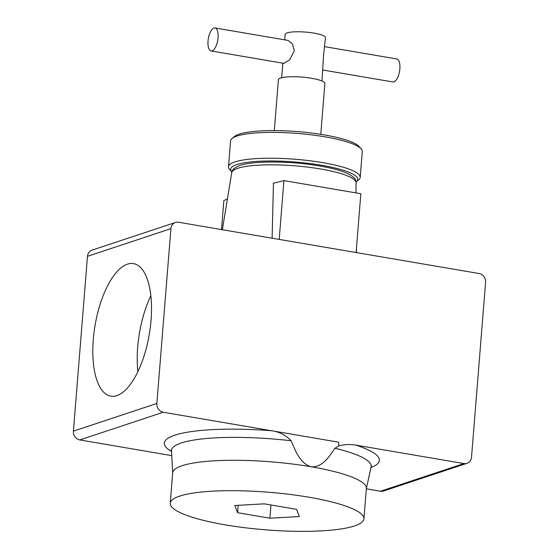 <?xml version="1.0" encoding="UTF-8"?>
<svg xmlns="http://www.w3.org/2000/svg" width="559" height="559" viewBox="0 0 559 559"><rect width="100%" height="100%" fill="white"/><g stroke="black" fill="none" stroke-linecap="round" stroke-linejoin="round"><path stroke-width="0.84" d="M93.29 339.474A67.234 27.475 -80.3 0 0 110.857 396.17A67.234 27.475 -80.3 0 0 151.035 320.321A67.234 27.475 -80.3 0 0 133.468 263.617A67.234 27.475 -80.3 0 0 93.29 339.474M150.846 295.718A67.234 27.475 -80.3 0 0 137.696 347.048A67.234 27.475 -80.3 0 0 137.884 371.651M324.723 46.67L396.813 58.968A11.662 4.765 99.7 0 1 399.86 68.799A11.662 4.765 99.7 0 1 392.893 81.956L322.843 70.008M284.72 39.843L285.16 34.385A20.208 3.92 4.6 0 1 313.983 33.128A20.208 3.92 4.6 0 1 325.45 37.628L323.542 55.781L321.963 80.978M211.078 50.939L283.902 63.363L289.618 59.869L294.362 50.799L292.336 43.728L287.913 40.388L215.005 27.95A11.662 4.765 99.7 0 1 218.045 37.781A11.662 4.765 99.7 0 1 211.078 50.939A11.662 4.765 99.7 0 1 208.032 41.1A11.662 4.765 99.7 0 1 215.005 27.95M274.301 130.589L278.396 79.741A23.317 4.528 4.6 0 1 311.649 78.288A23.317 4.528 4.6 0 1 324.877 83.48L320.789 134.328M356.062 181.934A63.733 12.368 -175.4 0 0 356.251 181.78A63.733 12.368 -175.4 0 0 321.544 165.254A63.733 12.368 -175.4 0 0 255.498 161.495A63.733 12.368 -175.4 0 0 231.706 171.76A63.733 12.368 -175.4 0 0 231.873 171.948M231.706 171.76L229.602 169.391A66.067 12.822 4.6 0 1 228.505 166.757A66.067 12.822 4.6 0 1 322.732 162.641A66.067 12.822 4.6 0 1 360.213 177.35A66.067 12.822 4.6 0 1 358.71 179.774L356.251 181.78M232.09 138.492L234.542 136.48A63.733 12.368 4.6 0 1 323.989 134.852A63.733 12.368 4.6 0 1 359.095 146.507L361.198 148.876A66.067 12.822 -175.4 0 0 324.807 136.801A66.067 12.822 -175.4 0 0 232.09 138.492A66.067 12.822 -175.4 0 0 230.588 140.917L228.505 166.757M360.213 177.35L362.295 151.51A66.067 12.822 -175.4 0 0 361.198 148.876M225.368 524.866A97.154 18.852 -175.4 0 0 363.93 518.815A97.154 18.852 -175.4 0 0 308.806 497.189A97.154 18.852 -175.4 0 0 170.243 503.233A97.154 18.852 -175.4 0 0 225.368 524.866M170.243 503.233L172.689 472.83A97.154 18.852 4.6 0 1 311.056 466.751L311.454 466.821C322.487 467.45 329.286 456.486 334.925 448.248L338.852 445.9C344.33 444.405 349.955 444.132 355.72 445.097L463.921 463.558A7.77 6.932 71.6 0 0 466.982 463.334A7.77 6.932 71.6 0 0 471.523 457.15L485.589 282.344A7.77 6.932 71.6 0 0 479.21 273.547L178.524 222.244A7.77 6.932 71.6 0 0 175.463 222.468A7.77 6.932 71.6 0 0 170.914 228.652L156.855 403.458A7.77 6.932 71.6 0 0 163.235 412.256L271.436 430.709C279.032 431.674 285.614 435.028 291.169 440.778C295.369 450.715 300.134 463.558 311.056 466.751A97.154 18.852 -175.4 0 1 311.251 466.786A97.154 18.852 -175.4 0 1 311.454 466.821A97.154 18.852 4.6 0 1 366.376 488.412L363.93 518.815M231.706 172.745C231.643 169.992 234.403 167.56 239.993 165.464C253.513 160.719 288.982 160.964 317.156 165.555C330.418 167.686 340.557 170.334 347.579 173.5C355.769 177.706 355.664 179.732 356.097 182.751A62.405 12.109 -175.4 0 0 323.507 169.503A62.405 12.109 -175.4 0 0 237.75 168.315A62.405 12.109 -175.4 0 0 231.706 172.745L222.37 229.728M272.121 238.218L273.428 183.233L283.923 180.606L279.193 239.42M366.341 488.825L380.476 491.235L463.921 463.558M163.235 412.256L79.79 439.933L171.739 455.62M79.79 439.933A7.77 6.932 -108.4 0 1 73.411 431.136L87.477 256.329A7.77 6.932 -108.4 0 1 92.018 250.146L175.463 222.468M466.982 463.334L383.537 491.012A7.77 6.932 -108.4 0 1 380.476 491.235M356.111 252.542L360.841 193.728L283.923 180.606M227.674 198.92L223.845 200.534L221.504 229.581M269.885 518.207L299.386 516.537L296.584 509.354L264.288 503.841L234.787 505.511L237.589 512.701L269.885 518.207L270.947 504.98M238.183 505.322L237.589 512.701M291.169 440.778A100.152 19.439 -175.4 0 0 171.487 450.827L171.18 449.639M355.72 445.097A107.859 20.935 4.6 0 1 370.931 467.569M171.522 451.525A107.859 20.935 4.6 0 1 271.436 430.709L338.544 442.162L338.852 445.9M170.914 228.652L87.477 256.329M73.411 431.136L156.855 403.458M366.355 488.657L371.085 466.884A100.152 19.439 -175.4 0 0 334.925 448.248M282.847 63.181L281.673 77.736M356.097 182.751L355.964 192.897M356.383 249.167L356.467 252.605M172.668 473.075L171.487 450.827M371.085 466.884L371.574 465.759"/></g></svg>
